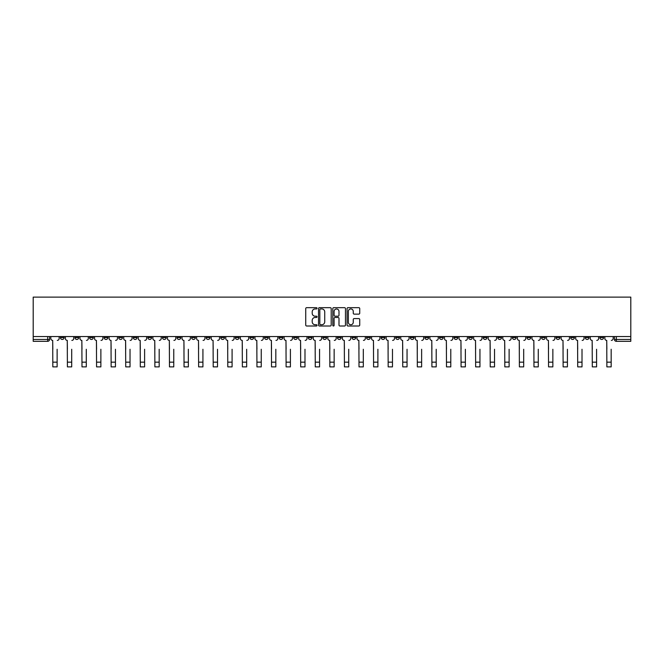 <?xml version="1.0" encoding="UTF-8"?>
<svg xmlns="http://www.w3.org/2000/svg" width="664" height="664" viewBox="0 0 664 664"><rect width="100%" height="100%" fill="white"/><g stroke="black" fill="none" stroke-linecap="round" stroke-linejoin="round"><path stroke-width="1" d="M317.043 308.303A0.639 0.639 0 0 0 316.404 307.664L306.66 307.664A0.921 0.921 0 0 0 305.739 308.577L305.739 325.094A0.921 0.921 0 0 0 306.66 326.007L316.404 326.007A0.639 0.639 0 0 0 317.043 325.368A0.639 0.639 0 0 0 316.404 324.729L315.143 324.729A2.938 2.938 0 0 1 312.204 321.791L312.204 320.413A2.938 2.938 0 0 1 315.143 317.475L316.404 317.475A0.639 0.639 0 0 0 317.043 316.836A0.639 0.639 0 0 0 316.404 316.197L315.143 316.197A2.938 2.938 0 0 1 312.204 313.259L312.204 311.881A2.938 2.938 0 0 1 315.143 308.943L316.404 308.943A0.639 0.639 0 0 0 317.043 308.303M541.542 336.557L541.542 337.586L545.285 337.586A1.867 1.867 0 0 1 543.409 339.453A1.867 1.867 0 0 1 541.542 337.586L541.542 336.557M454.06 336.557L454.06 337.586L457.803 337.586A1.867 1.867 0 0 1 455.927 339.453A1.867 1.867 0 0 1 454.06 337.586L454.06 336.557M439.485 336.557L439.485 337.586L443.22 337.586A1.867 1.867 0 0 1 441.352 339.453A1.867 1.867 0 0 1 439.485 337.586L439.485 336.557M352.003 336.557L352.003 337.586L355.738 337.586A1.867 1.867 0 0 1 353.87 339.453A1.867 1.867 0 0 1 352.003 337.586L352.003 336.557M337.42 336.557L337.42 337.586L341.163 337.586A1.867 1.867 0 0 1 339.287 339.453A1.867 1.867 0 0 1 337.42 337.586L337.42 336.557M322.837 336.557L322.837 337.586L326.58 337.586A1.867 1.867 0 0 1 324.713 339.453A1.867 1.867 0 0 1 322.837 337.586L322.837 336.557M293.679 336.557L293.679 337.586L297.422 337.586A1.867 1.867 0 0 1 295.546 339.453A1.867 1.867 0 0 1 293.679 337.586L293.679 336.557M264.521 337.586L264.521 336.557L264.521 337.586A1.867 1.867 0 0 0 266.388 339.453A1.867 1.867 0 0 1 264.521 337.586L268.256 337.586A1.867 1.867 0 0 1 266.388 339.453A1.867 1.867 0 0 0 268.256 337.586L268.256 336.557L268.256 337.586M249.938 337.586L249.938 336.557L249.938 337.586A1.867 1.867 0 0 0 251.805 339.453A1.867 1.867 0 0 1 249.938 337.586L253.681 337.586A1.867 1.867 0 0 1 251.805 339.453M235.363 337.586L235.363 336.557L235.363 337.586A1.867 1.867 0 0 0 237.231 339.453A1.867 1.867 0 0 1 235.363 337.586L239.098 337.586A1.867 1.867 0 0 1 237.231 339.453A1.867 1.867 0 0 0 239.098 337.586L239.098 336.557L239.098 337.586M220.78 336.557L220.78 337.586L224.515 337.586A1.867 1.867 0 0 1 222.647 339.453A1.867 1.867 0 0 1 220.78 337.586L220.78 336.557M206.197 336.557L206.197 337.586L209.94 337.586A1.867 1.867 0 0 1 208.073 339.453A1.867 1.867 0 0 1 206.197 337.586L206.197 336.557M191.622 336.557L191.622 337.586L195.357 337.586A1.867 1.867 0 0 1 193.49 339.453A1.867 1.867 0 0 1 191.622 337.586L191.622 336.557M177.039 337.586L177.039 336.557L177.039 337.586A1.867 1.867 0 0 0 178.906 339.453A1.867 1.867 0 0 1 177.039 337.586L180.774 337.586A1.867 1.867 0 0 1 178.906 339.453M147.881 337.586L147.881 336.557L147.881 337.586A1.867 1.867 0 0 0 149.749 339.453A1.867 1.867 0 0 1 147.881 337.586L151.616 337.586A1.867 1.867 0 0 1 149.749 339.453A1.867 1.867 0 0 0 151.616 337.586L151.616 336.557L151.616 337.586M133.298 337.586L133.298 336.557L133.298 337.586A1.867 1.867 0 0 0 135.165 339.453A1.867 1.867 0 0 1 133.298 337.586L137.033 337.586A1.867 1.867 0 0 1 135.165 339.453A1.867 1.867 0 0 0 137.033 337.586L137.033 336.557L137.033 337.586M118.715 337.586L118.715 336.557L118.715 337.586A1.867 1.867 0 0 0 120.591 339.453A1.867 1.867 0 0 1 118.715 337.586L122.458 337.586A1.867 1.867 0 0 1 120.591 339.453A1.867 1.867 0 0 0 122.458 337.586L122.458 336.557L122.458 337.586M104.14 337.586L104.14 336.557L104.14 337.586A1.867 1.867 0 0 0 106.008 339.453A1.867 1.867 0 0 1 104.14 337.586L107.875 337.586A1.867 1.867 0 0 1 106.008 339.453M89.557 337.586L89.557 336.557L89.557 337.586A1.867 1.867 0 0 0 91.424 339.453A1.867 1.867 0 0 1 89.557 337.586L93.3 337.586A1.867 1.867 0 0 1 91.424 339.453A1.867 1.867 0 0 0 93.3 337.586L93.3 336.557L93.3 337.586M74.974 337.586L74.974 336.557L74.974 337.586A1.867 1.867 0 0 0 76.85 339.453A1.867 1.867 0 0 1 74.974 337.586L78.717 337.586A1.867 1.867 0 0 1 76.85 339.453A1.867 1.867 0 0 0 78.717 337.586L78.717 336.557L78.717 337.586M358.809 314.13A0.921 0.921 0 0 0 359.73 313.209L359.73 308.577A0.921 0.921 0 0 0 358.809 307.664L347.986 307.664A0.921 0.921 0 0 0 347.064 308.577L347.064 325.094A0.921 0.921 0 0 0 347.986 326.007L358.809 326.007A0.921 0.921 0 0 0 359.73 325.094L359.73 319.5A0.921 0.921 0 0 0 358.809 318.579L354.178 318.579A0.921 0.921 0 0 0 353.265 319.5L353.265 322.272A2.457 2.457 0 0 1 350.808 324.729A2.457 2.457 0 0 1 348.351 322.272L348.351 311.399A2.457 2.457 0 0 1 350.808 308.943A2.457 2.457 0 0 1 353.265 311.399L353.265 313.209A0.921 0.921 0 0 0 354.178 314.13L358.809 314.13M630.8 336.557L33.2 336.557L33.2 297.115L630.8 297.115L630.8 341.321L616.316 341.321A1.867 1.867 0 0 1 614.441 339.453L630.8 339.453M331.195 308.577A0.921 0.921 0 0 0 330.282 307.664L319.459 307.664A0.921 0.921 0 0 0 318.537 308.577L318.537 325.094A0.921 0.921 0 0 0 319.459 326.007L330.282 326.007A0.921 0.921 0 0 0 331.195 325.094L331.195 308.577M333.718 307.664L344.541 307.664A0.921 0.921 0 0 1 345.463 308.577L345.463 325.094A0.921 0.921 0 0 1 344.541 326.007L339.91 326.007A0.921 0.921 0 0 1 338.997 325.094L338.997 318.396A0.921 0.921 0 0 0 338.076 317.475L335.005 317.475A0.921 0.921 0 0 0 334.083 318.396L334.083 325.368A0.639 0.639 0 0 1 333.444 326.007A0.639 0.639 0 0 1 332.805 325.368L332.805 308.577A0.921 0.921 0 0 1 333.718 307.664M614.441 336.557L614.441 339.453M49.559 336.557L49.559 339.453L49.559 336.557M47.684 336.557L47.684 341.321L33.2 341.321L33.2 339.453L49.559 339.453A1.867 1.867 0 0 1 47.684 341.321A1.867 1.867 0 0 0 49.559 339.453M33.2 336.557L33.2 339.453M603.601 336.557L603.601 337.586A1.867 1.867 0 0 1 601.733 339.453A1.867 1.867 0 0 1 599.866 337.586A1.867 1.867 0 0 0 601.733 339.453M599.866 336.557L599.866 337.586L603.601 337.586M589.026 336.557L589.026 337.586A1.867 1.867 0 0 1 587.15 339.453A1.867 1.867 0 0 1 585.283 337.586L589.026 337.586A1.867 1.867 0 0 1 587.15 339.453M585.283 336.557L585.283 337.586M574.443 336.557L574.443 337.586A1.867 1.867 0 0 1 572.576 339.453A1.867 1.867 0 0 1 570.7 337.586A1.867 1.867 0 0 0 572.576 339.453M570.7 336.557L570.7 337.586L574.443 337.586M559.86 336.557L559.86 337.586A1.867 1.867 0 0 1 557.992 339.453A1.867 1.867 0 0 1 556.125 337.586L559.86 337.586M556.125 336.557L556.125 337.586M545.285 336.557L545.285 337.586A1.867 1.867 0 0 1 543.409 339.453M530.702 336.557L530.702 337.586A1.867 1.867 0 0 1 528.834 339.453A1.867 1.867 0 0 1 526.967 337.586L530.702 337.586M526.967 336.557L526.967 337.586M516.119 336.557L516.119 337.586A1.867 1.867 0 0 1 514.251 339.453A1.867 1.867 0 0 1 512.384 337.586L516.119 337.586M512.384 336.557L512.384 337.586M501.544 336.557L501.544 337.586A1.867 1.867 0 0 1 499.668 339.453A1.867 1.867 0 0 1 497.801 337.586A1.867 1.867 0 0 0 499.668 339.453M497.801 336.557L497.801 337.586L501.544 337.586M486.961 336.557L486.961 337.586A1.867 1.867 0 0 1 485.094 339.453A1.867 1.867 0 0 1 483.226 337.586L486.961 337.586M483.226 336.557L483.226 337.586M472.378 336.557L472.378 337.586A1.867 1.867 0 0 1 470.51 339.453A1.867 1.867 0 0 1 468.643 337.586L472.378 337.586M468.643 336.557L468.643 337.586M457.803 336.557L457.803 337.586M443.22 336.557L443.22 337.586L443.22 336.557M428.637 336.557L428.637 337.586A1.867 1.867 0 0 1 426.769 339.453A1.867 1.867 0 0 1 424.902 337.586L428.637 337.586M424.902 336.557L424.902 337.586M414.062 336.557L414.062 337.586A1.867 1.867 0 0 1 412.195 339.453A1.867 1.867 0 0 1 410.319 337.586L414.062 337.586M410.319 336.557L410.319 337.586M399.479 336.557L399.479 337.586A1.867 1.867 0 0 1 397.611 339.453A1.867 1.867 0 0 1 395.744 337.586L399.479 337.586M395.744 336.557L395.744 337.586M384.896 336.557L384.896 337.586A1.867 1.867 0 0 1 383.028 339.453A1.867 1.867 0 0 1 381.161 337.586L384.896 337.586M381.161 336.557L381.161 337.586M370.321 336.557L370.321 337.586A1.867 1.867 0 0 1 368.454 339.453A1.867 1.867 0 0 1 366.578 337.586L370.321 337.586M366.578 336.557L366.578 337.586M355.738 336.557L355.738 337.586A1.867 1.867 0 0 1 353.87 339.453M341.163 336.557L341.163 337.586M326.58 337.586L326.58 336.557L326.58 337.586A1.867 1.867 0 0 1 324.713 339.453M311.997 336.557L311.997 337.586A1.867 1.867 0 0 1 310.129 339.453A1.867 1.867 0 0 1 308.262 337.586A1.867 1.867 0 0 0 310.129 339.453A1.867 1.867 0 0 0 311.997 337.586L308.262 337.586L308.262 336.557M297.422 337.586L297.422 336.557L297.422 337.586A1.867 1.867 0 0 1 295.546 339.453M282.839 336.557L282.839 337.586A1.867 1.867 0 0 1 280.972 339.453A1.867 1.867 0 0 1 279.104 337.586A1.867 1.867 0 0 0 280.972 339.453M279.104 336.557L279.104 337.586L282.839 337.586M253.681 336.557L253.681 337.586L253.681 336.557M224.515 337.586L224.515 336.557L224.515 337.586A1.867 1.867 0 0 1 222.647 339.453M209.94 337.586L209.94 336.557L209.94 337.586A1.867 1.867 0 0 1 208.073 339.453M195.357 337.586L195.357 336.557L195.357 337.586A1.867 1.867 0 0 1 193.49 339.453M180.774 336.557L180.774 337.586L180.774 336.557M166.199 337.586L166.199 336.557L166.199 337.586A1.867 1.867 0 0 1 164.332 339.453A1.867 1.867 0 0 1 162.456 337.586L166.199 337.586A1.867 1.867 0 0 1 164.332 339.453M162.456 336.557L162.456 337.586M107.875 336.557L107.875 337.586L107.875 336.557M64.134 336.557L64.134 337.586A1.867 1.867 0 0 1 62.267 339.453A1.867 1.867 0 0 1 60.399 337.586A1.867 1.867 0 0 0 62.267 339.453A1.867 1.867 0 0 0 64.134 337.586L64.134 336.557M60.399 336.557L60.399 337.586L64.134 337.586M320.463 308.943A0.639 0.639 0 0 0 319.824 309.59L319.824 324.082A0.639 0.639 0 0 0 320.463 324.729L321.791 324.729A2.938 2.938 0 0 0 324.729 321.791L324.729 311.881A2.938 2.938 0 0 0 321.791 308.943L320.463 308.943M338.997 311.449A2.457 2.457 0 0 0 336.54 308.992A2.457 2.457 0 0 0 334.083 311.449L334.083 315.276A0.921 0.921 0 0 0 335.005 316.197L338.076 316.197A0.921 0.921 0 0 0 338.997 315.276L338.997 311.449M50.821 338.515L50.821 336.557L50.821 338.515A1.867 1.867 0 0 0 52.688 340.391L52.829 349.264M52.688 340.391L52.829 366.885L57.129 366.885L57.129 349.264M59.137 338.515L59.137 336.557L59.137 338.515A1.867 1.867 0 0 1 57.27 340.391M57.129 366.885L52.829 366.885M65.396 338.515L65.396 336.557L65.396 338.515A1.867 1.867 0 0 0 67.263 340.391L67.404 349.264M67.263 340.391L67.404 366.885L71.704 366.885L71.704 349.264M73.712 338.515L73.712 336.557L73.712 338.515A1.867 1.867 0 0 1 71.845 340.391M79.979 338.515L79.979 336.557L79.979 338.515A1.867 1.867 0 0 0 81.846 340.391L81.987 349.264M81.846 340.391L81.987 366.885L86.287 366.885L86.287 349.264M88.295 338.515L88.295 336.557L88.295 338.515A1.867 1.867 0 0 1 86.428 340.391M94.562 338.515L94.562 336.557L94.562 338.515A1.867 1.867 0 0 0 96.429 340.391L96.57 349.264M96.429 340.391L96.57 366.885L100.87 366.885L100.87 349.264M102.879 338.515L102.879 336.557L102.879 338.515A1.867 1.867 0 0 1 101.011 340.391M71.704 366.885L67.404 366.885M86.287 366.885L81.987 366.885M100.87 366.885L96.57 366.885M109.137 338.515L109.137 336.557L109.137 338.515A1.867 1.867 0 0 0 111.004 340.391L111.145 349.264M111.004 340.391L111.145 366.885L115.445 366.885L115.445 349.264M117.453 338.515L117.453 336.557L117.453 338.515A1.867 1.867 0 0 1 115.586 340.391M123.72 338.515L123.72 336.557L123.72 338.515A1.867 1.867 0 0 0 125.587 340.391L125.728 349.264M125.587 340.391L125.728 366.885L130.028 366.885L130.028 349.264M132.036 338.515L132.036 336.557L132.036 338.515A1.867 1.867 0 0 1 130.169 340.391M115.445 366.885L111.145 366.885M130.028 366.885L125.728 366.885M138.295 338.515L138.295 336.557L138.295 338.515A1.867 1.867 0 0 0 140.17 340.391L140.311 349.264M140.17 340.391L140.311 366.885L144.611 366.885L144.611 349.264M146.619 338.515L146.619 336.557L146.619 338.515A1.867 1.867 0 0 1 144.744 340.391M152.878 338.515L152.878 336.557L152.878 338.515A1.867 1.867 0 0 0 154.745 340.391L154.886 349.264M154.745 340.391L154.886 366.885L159.186 366.885L159.186 349.264M161.194 338.515L161.194 336.557L161.194 338.515A1.867 1.867 0 0 1 159.327 340.391M167.461 338.515L167.461 336.557L167.461 338.515A1.867 1.867 0 0 0 169.328 340.391L169.469 349.264M169.328 340.391L169.469 366.885L173.769 366.885L173.769 349.264M175.777 338.515L175.777 336.557L175.777 338.515A1.867 1.867 0 0 1 173.91 340.391M182.036 338.515L182.036 336.557L182.036 338.515A1.867 1.867 0 0 0 183.911 340.391L184.052 349.264M183.911 340.391L184.052 366.885L188.352 366.885L188.352 349.264M190.36 338.515L190.36 336.557L190.36 338.515A1.867 1.867 0 0 1 188.485 340.391M196.619 338.515L196.619 336.557L196.619 338.515A1.867 1.867 0 0 0 198.486 340.391L198.627 349.264M198.486 340.391L198.627 366.885L202.927 366.885L202.927 349.264M204.935 338.515L204.935 336.557L204.935 338.515A1.867 1.867 0 0 1 203.068 340.391M211.202 338.515L211.202 336.557L211.202 338.515A1.867 1.867 0 0 0 213.069 340.391L213.21 349.264M213.069 340.391L213.21 366.885L217.51 366.885L217.51 349.264M219.518 338.515L219.518 336.557L219.518 338.515A1.867 1.867 0 0 1 217.651 340.391M225.777 338.515L225.777 336.557L225.777 338.515A1.867 1.867 0 0 0 227.652 340.391L227.785 349.264M227.652 340.391L227.785 366.885L232.085 366.885L232.085 349.264M234.101 338.515L234.101 336.557L234.101 338.515A1.867 1.867 0 0 1 232.226 340.391M240.36 338.515L240.36 336.557L240.36 338.515A1.867 1.867 0 0 0 242.227 340.391L242.368 349.264M242.227 340.391L242.368 366.885L246.668 366.885L246.668 349.264M248.676 338.515L248.676 336.557L248.676 338.515A1.867 1.867 0 0 1 246.809 340.391M144.611 366.885L140.311 366.885M159.186 366.885L154.886 366.885M173.769 366.885L169.469 366.885M188.352 366.885L184.052 366.885M202.927 366.885L198.627 366.885M217.51 366.885L213.21 366.885M232.085 366.885L227.785 366.885M246.668 366.885L242.368 366.885M254.943 338.515L254.943 336.557L254.943 338.515A1.867 1.867 0 0 0 256.81 340.391L256.951 349.264M256.81 340.391L256.951 366.885L261.251 366.885L261.251 349.264M263.259 338.515L263.259 336.557L263.259 338.515A1.867 1.867 0 0 1 261.392 340.391M261.251 366.885L256.951 366.885M269.518 338.515L269.518 336.557L269.518 338.515A1.867 1.867 0 0 0 271.393 340.391L271.526 349.264M271.393 340.391L271.526 366.885L275.826 366.885L275.826 349.264M277.842 338.515L277.842 336.557L277.842 338.515A1.867 1.867 0 0 1 275.967 340.391M275.826 366.885L271.526 366.885M284.101 338.515L284.101 336.557L284.101 338.515A1.867 1.867 0 0 0 285.968 340.391L286.109 349.264M285.968 340.391L286.109 366.885L290.409 366.885L290.409 349.264M292.417 338.515L292.417 336.557L292.417 338.515A1.867 1.867 0 0 1 290.55 340.391M290.409 366.885L286.109 366.885M298.684 338.515L298.684 336.557L298.684 338.515A1.867 1.867 0 0 0 300.551 340.391L300.692 349.264M300.551 340.391L300.692 366.885L304.992 366.885L304.992 349.264M307 338.515L307 336.557L307 338.515A1.867 1.867 0 0 1 305.133 340.391M304.992 366.885L300.692 366.885M313.259 338.515L313.259 336.557L313.259 338.515A1.867 1.867 0 0 0 315.126 340.391L315.267 349.264M315.126 340.391L315.267 366.885L319.567 366.885L319.567 349.264M321.575 338.515L321.575 336.557L321.575 338.515A1.867 1.867 0 0 1 319.708 340.391M319.567 366.885L315.267 366.885M327.842 338.515L327.842 336.557L327.842 338.515A1.867 1.867 0 0 0 329.709 340.391L329.85 349.264M329.709 340.391L329.85 366.885L334.15 366.885L334.15 349.264M336.158 338.515L336.158 336.557L336.158 338.515A1.867 1.867 0 0 1 334.291 340.391M342.425 338.515L342.425 336.557L342.425 338.515A1.867 1.867 0 0 0 344.292 340.391L344.433 349.264M344.292 340.391L344.433 366.885L348.733 366.885L348.733 349.264M350.741 338.515L350.741 336.557L350.741 338.515A1.867 1.867 0 0 1 348.874 340.391M357 338.515L357 336.557L357 338.515A1.867 1.867 0 0 0 358.867 340.391L359.008 349.264M358.867 340.391L359.008 366.885L363.308 366.885L363.308 349.264M365.316 338.515L365.316 336.557L365.316 338.515A1.867 1.867 0 0 1 363.449 340.391M371.583 338.515L371.583 336.557L371.583 338.515A1.867 1.867 0 0 0 373.45 340.391L373.591 349.264M373.45 340.391L373.591 366.885L377.891 366.885L377.891 349.264M379.899 338.515L379.899 336.557L379.899 338.515A1.867 1.867 0 0 1 378.032 340.391M386.157 338.515L386.157 336.557L386.157 338.515A1.867 1.867 0 0 0 388.033 340.391L388.174 349.264M388.033 340.391L388.174 366.885L392.474 366.885L392.474 349.264M394.482 338.515L394.482 336.557L394.482 338.515A1.867 1.867 0 0 1 392.607 340.391M400.741 338.515L400.741 336.557L400.741 338.515A1.867 1.867 0 0 0 402.608 340.391L402.749 349.264M402.608 340.391L402.749 366.885L407.049 366.885L407.049 349.264M409.057 338.515L409.057 336.557L409.057 338.515A1.867 1.867 0 0 1 407.19 340.391M415.324 338.515L415.324 336.557L415.324 338.515A1.867 1.867 0 0 0 417.191 340.391L417.332 349.264M417.191 340.391L417.332 366.885L421.632 366.885L421.632 349.264M423.64 338.515L423.64 336.557L423.64 338.515A1.867 1.867 0 0 1 421.773 340.391M429.899 338.515L429.899 336.557L429.899 338.515A1.867 1.867 0 0 0 431.774 340.391L431.915 349.264M431.774 340.391L431.915 366.885L436.215 366.885L436.215 349.264M438.223 338.515L438.223 336.557L438.223 338.515A1.867 1.867 0 0 1 436.348 340.391M444.482 338.515L444.482 336.557L444.482 338.515A1.867 1.867 0 0 0 446.349 340.391L446.49 349.264M446.349 340.391L446.49 366.885L450.79 366.885L450.79 349.264M452.798 338.515L452.798 336.557L452.798 338.515A1.867 1.867 0 0 1 450.931 340.391M459.065 338.515L459.065 336.557L459.065 338.515A1.867 1.867 0 0 0 460.932 340.391L461.073 349.264M460.932 340.391L461.073 366.885L465.373 366.885L465.373 349.264M467.381 338.515L467.381 336.557L467.381 338.515A1.867 1.867 0 0 1 465.514 340.391M473.639 338.515L473.639 336.557L473.639 338.515A1.867 1.867 0 0 0 475.515 340.391L475.648 349.264M475.515 340.391L475.648 366.885L479.947 366.885L479.947 349.264M481.964 338.515L481.964 336.557L481.964 338.515A1.867 1.867 0 0 1 480.089 340.391M488.223 338.515L488.223 336.557L488.223 338.515A1.867 1.867 0 0 0 490.09 340.391L490.231 349.264M490.09 340.391L490.231 366.885L494.531 366.885L494.531 349.264M496.539 338.515L496.539 336.557L496.539 338.515A1.867 1.867 0 0 1 494.672 340.391M502.806 338.515L502.806 336.557L502.806 338.515A1.867 1.867 0 0 0 504.673 340.391L504.814 349.264M504.673 340.391L504.814 366.885L509.114 366.885L509.114 349.264M511.122 338.515L511.122 336.557L511.122 338.515A1.867 1.867 0 0 1 509.255 340.391M517.38 338.515L517.38 336.557L517.38 338.515A1.867 1.867 0 0 0 519.256 340.391L519.389 349.264M519.256 340.391L519.389 366.885L523.688 366.885L523.688 349.264M525.705 338.515L525.705 336.557L525.705 338.515A1.867 1.867 0 0 1 523.83 340.391M531.964 338.515L531.964 336.557L531.964 338.515A1.867 1.867 0 0 0 533.831 340.391L533.972 349.264M533.831 340.391L533.972 366.885L538.272 366.885L538.272 349.264M540.28 338.515L540.28 336.557L540.28 338.515A1.867 1.867 0 0 1 538.413 340.391M546.547 338.515L546.547 336.557L546.547 338.515A1.867 1.867 0 0 0 548.414 340.391L548.555 349.264M548.414 340.391L548.555 366.885L552.855 366.885L552.855 349.264M554.863 338.515L554.863 336.557L554.863 338.515A1.867 1.867 0 0 1 552.996 340.391M561.121 338.515L561.121 336.557L561.121 338.515A1.867 1.867 0 0 0 562.989 340.391L563.13 349.264M562.989 340.391L563.13 366.885L567.429 366.885L567.429 349.264M569.438 338.515L569.438 336.557L569.438 338.515A1.867 1.867 0 0 1 567.571 340.391M575.705 338.515L575.705 336.557L575.705 338.515A1.867 1.867 0 0 0 577.572 340.391L577.713 349.264M577.572 340.391L577.713 366.885L582.013 366.885L582.013 349.264M584.021 338.515L584.021 336.557L584.021 338.515A1.867 1.867 0 0 1 582.154 340.391M590.288 338.515L590.288 336.557L590.288 338.515A1.867 1.867 0 0 0 592.155 340.391L592.296 349.264M592.155 340.391L592.296 366.885L596.596 366.885L596.596 349.264M598.604 338.515L598.604 336.557L598.604 338.515A1.867 1.867 0 0 1 596.737 340.391M604.862 338.515L604.862 336.557L604.862 338.515A1.867 1.867 0 0 0 606.73 340.391L606.871 349.264M606.73 340.391L606.871 366.885L611.17 366.885L611.17 349.264M613.179 338.515L613.179 336.557L613.179 338.515A1.867 1.867 0 0 1 611.312 340.391M334.15 366.885L329.85 366.885M348.733 366.885L344.433 366.885M363.308 366.885L359.008 366.885M377.891 366.885L373.591 366.885M392.474 366.885L388.174 366.885M407.049 366.885L402.749 366.885M421.632 366.885L417.332 366.885M436.215 366.885L431.915 366.885M450.79 366.885L446.49 366.885M465.373 366.885L461.073 366.885M479.947 366.885L475.648 366.885M494.531 366.885L490.231 366.885M509.114 366.885L504.814 366.885M523.688 366.885L519.389 366.885M538.272 366.885L533.972 366.885M552.855 366.885L548.555 366.885M567.429 366.885L563.13 366.885M582.013 366.885L577.713 366.885M596.596 366.885L592.296 366.885M611.17 366.885L606.871 366.885M616.316 336.557L616.316 341.321M57.129 362.162L52.829 362.162M71.704 362.162L67.404 362.162M86.287 362.162L81.987 362.162M100.87 362.162L96.57 362.162M115.445 362.162L111.145 362.162M130.028 362.162L125.728 362.162M144.611 362.162L140.311 362.162M159.186 362.162L154.886 362.162M173.769 362.162L169.469 362.162M188.352 362.162L184.052 362.162M202.927 362.162L198.627 362.162M217.51 362.162L213.21 362.162M232.085 362.162L227.785 362.162M246.668 362.162L242.368 362.162M261.251 362.162L256.951 362.162M275.826 362.162L271.526 362.162M290.409 362.162L286.109 362.162M304.992 362.162L300.692 362.162M319.567 362.162L315.267 362.162M334.15 362.162L329.85 362.162M348.733 362.162L344.433 362.162M363.308 362.162L359.008 362.162M377.891 362.162L373.591 362.162M392.474 362.162L388.174 362.162M407.049 362.162L402.749 362.162M421.632 362.162L417.332 362.162M436.215 362.162L431.915 362.162M450.79 362.162L446.49 362.162M465.373 362.162L461.073 362.162M479.947 362.162L475.648 362.162M494.531 362.162L490.231 362.162M509.114 362.162L504.814 362.162M523.688 362.162L519.389 362.162M538.272 362.162L533.972 362.162M552.855 362.162L548.555 362.162M567.429 362.162L563.13 362.162M582.013 362.162L577.713 362.162M596.596 362.162L592.296 362.162M611.17 362.162L606.871 362.162"/></g></svg>
